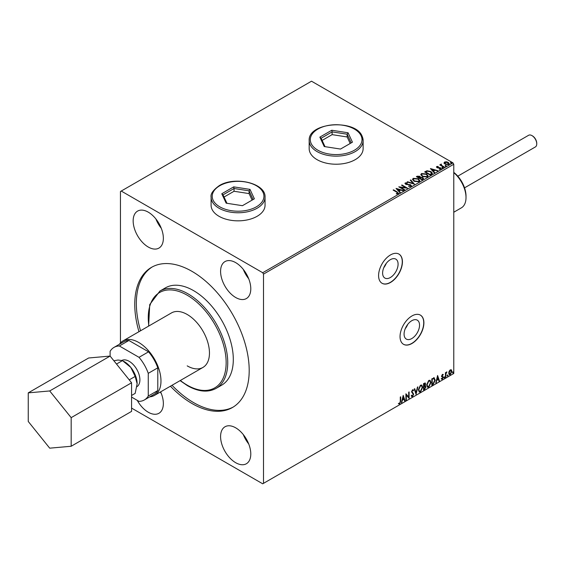 <?xml version="1.0" encoding="UTF-8"?>
<svg xmlns="http://www.w3.org/2000/svg" width="565" height="565" viewBox="0 0 565 565"><rect width="100%" height="100%" fill="white"/><g stroke="black" fill="none" stroke-linecap="round" stroke-linejoin="round"><path stroke-width="0.85" d="M386.269 263.368A10.94 6.314 -60 0 1 383.783 267.676M407.732 324.395A10.94 6.314 -60 0 1 405.239 328.703M411.807 338.555A10.94 6.314 120 0 0 418.955 328.915A10.94 6.314 120 0 0 417.281 320.157A10.94 6.314 120 0 0 411.807 320.694A10.94 6.314 120 0 0 404.667 330.334A10.94 6.314 120 0 0 406.341 339.099A10.94 6.314 120 0 0 411.807 338.555M390.351 277.528A10.94 6.314 120 0 0 397.499 267.888A10.94 6.314 120 0 0 395.818 259.123A10.94 6.314 120 0 0 390.351 259.667A10.94 6.314 120 0 0 383.204 269.3A10.94 6.314 120 0 0 384.885 278.065A10.94 6.314 120 0 0 390.351 277.528M390.514 282.451A16.858 9.732 120 0 0 401.524 267.598A16.858 9.732 120 0 0 398.939 254.088A16.858 9.732 120 0 0 390.514 254.921A16.858 9.732 120 0 0 379.496 269.78A16.858 9.732 120 0 0 382.081 283.291A16.858 9.732 120 0 0 390.514 282.451M382.004 283.242A16.858 9.732 120 0 0 390.351 282.359A16.858 9.732 120 0 0 401.341 267.577A16.858 9.732 120 0 0 398.862 254.038M411.97 343.485A16.858 9.732 120 0 0 422.987 328.625A16.858 9.732 120 0 0 420.402 315.115A16.858 9.732 120 0 0 411.97 315.948A16.858 9.732 120 0 0 400.952 330.808A16.858 9.732 120 0 0 403.537 344.318A16.858 9.732 120 0 0 411.97 343.485M403.459 344.269A16.858 9.732 120 0 0 411.807 343.393A16.858 9.732 120 0 0 422.804 328.604A16.858 9.732 120 0 0 420.318 315.072M235.69 427.825A21.357 12.331 60 0 1 249.638 446.64A21.357 12.331 60 0 1 246.368 463.752A21.357 12.331 60 0 1 235.69 462.7A21.357 12.331 60 0 1 221.734 443.878A21.357 12.331 60 0 1 225.011 426.766A21.357 12.331 60 0 1 235.69 427.825M160.608 391.877A21.357 12.331 60 0 1 158.942 413.276A21.357 12.331 60 0 1 148.263 412.224A21.357 12.331 60 0 1 137.246 400.359M235.69 262.633A21.357 12.331 60 0 1 249.638 281.448A21.357 12.331 60 0 1 246.368 298.56A21.357 12.331 60 0 1 235.69 297.501A21.357 12.331 60 0 1 221.734 278.686A21.357 12.331 60 0 1 225.011 261.574A21.357 12.331 60 0 1 235.69 262.633M148.263 212.157A21.357 12.331 60 0 1 162.212 230.972A21.357 12.331 60 0 1 158.942 248.084A21.357 12.331 60 0 1 148.263 247.032A21.357 12.331 60 0 1 134.308 228.211A21.357 12.331 60 0 1 137.585 211.098A21.357 12.331 60 0 1 148.263 212.157M211.098 197.199L211.098 205.272A26.979 15.573 0 0 0 218.994 216.282A26.979 15.573 0 0 0 248.395 219.658A26.979 15.573 0 0 0 265.049 205.272L265.049 197.199A26.979 15.573 180 0 1 257.146 208.21A26.979 15.573 180 0 1 227.752 211.585A26.979 15.573 180 0 1 211.098 197.199C210.378 193.965 213.09 190.123 219.227 185.666C234.666 175.885 266.009 183.117 265.049 197.199M309.175 148.651A26.979 15.573 0 0 0 317.071 159.662A26.979 15.573 0 0 0 346.472 163.038A26.979 15.573 0 0 0 363.125 148.651L363.125 140.572A26.979 15.573 180 0 1 339.671 156.011A26.979 15.573 180 0 1 310.093 144.605A26.979 15.573 180 0 1 309.175 140.572L309.175 148.651M187.206 365.873A31.471 18.172 -120 0 0 202.941 367.434A31.471 18.172 -120 0 0 207.765 342.213A31.471 18.172 -120 0 0 187.206 314.479A31.471 18.172 -120 0 0 171.47 312.925L122.986 340.914A31.471 18.172 -120 0 0 119.385 344.297M216.098 388.388L221.664 385.182A56.196 32.445 -120 0 0 230.28 340.144A56.196 32.445 -120 0 0 193.562 290.622A56.196 32.445 -120 0 0 165.467 287.839L159.902 291.053A56.196 32.445 60 0 1 188.004 293.835A56.196 32.445 60 0 1 224.715 343.358A56.196 32.445 60 0 1 216.098 388.388C207.955 392.76 198.4 391.849 187.439 385.662L180.087 380.626M170.432 386.206A80.929 46.726 -120 0 0 191.973 403.502A80.929 46.726 -120 0 0 232.441 407.513A80.929 46.726 -120 0 0 244.843 342.665A80.929 46.726 -120 0 0 191.973 271.348A80.929 46.726 -120 0 0 151.512 267.344A80.929 46.726 -120 0 0 138.962 331.69M152.317 266.892A80.929 46.726 -120 0 0 140.551 330.772M172.021 385.288A80.929 46.726 -120 0 0 193.562 402.584A80.929 46.726 -120 0 0 233.225 407.04M131.574 408.092L262.711 483.802L453.773 373.493L453.773 164.253L263.502 274.103L262.711 272.726L452.982 162.875L311.513 81.198L120.444 191.507L120.444 342.962M444.076 163.101L444.556 162.042L446.378 161.767L448.236 162.36L449.302 163.709L448.765 164.472L445.1 164.168L444.019 162.812M441.307 164.493L441.576 165.354L444.267 166.986L443.843 167.233L439.775 164.888L440.799 164.987L441.343 164.062L441.216 164.938M440.093 165.072L440.799 165.347L440.877 164.168L440.877 164.535L441.343 164.062M436.491 167.162L436.738 166.555L438.143 166.414L438.242 166.76L437.261 166.83L437.395 167.381L440.594 167.833L440.87 169.027L439.436 169.218L439.309 168.864L440.319 168.773L440.192 168.088L437.755 167.925L436.992 167.643L436.738 166.555L436.448 166.972M437.261 166.83L437.395 167.749L437.868 167.537M441.187 168.582L440.87 169.027M439.309 169.232L440.319 169.14L440.192 168.088M431.512 174.352L430.219 175.101L424.654 171.887L427.02 170.75L430.933 171.555L432.416 173.278L431.512 174.352M421.942 179.875L416.377 176.661L417.168 176.209L419.823 176.266L420.487 177.248L422.79 177.565L423.566 178.547L421.942 179.875M420.508 177.106L420.487 177.615L422.79 177.933L422.79 177.565M414.456 184.197L407.104 182.015L407.57 181.746L413.149 183.406L410.282 180.186L410.748 179.917L414.456 184.197M404.752 189.798L404.328 190.045L398.763 186.831L405.691 187.622L401.546 185.228L401.969 184.981L407.534 188.194L400.613 187.411L404.752 189.798M396.34 193.95L397.668 193.392L396.828 192.227L393.127 190.087L393.558 189.84L397.315 192.008L398.24 193.724L396.552 193.957L396.34 193.583L397.795 193.287M398.622 193.209L398.24 193.724M262.711 272.726L121.242 191.048M396.051 188.399L403.466 190.539L400.649 190.108L399.088 191.012L400.295 192.368L399.829 192.644L396.051 188.399M411.066 186.316L408.601 186.337L410.755 185.595L410.465 186.372L410.303 185.016L405.55 184.246L405.246 182.926L407.266 182.848L407.273 183.237L405.811 183.258L405.96 183.985L410.734 184.769L411.066 186.316L411.468 185.737M404.9 183.441L405.246 182.926L405.246 183.293L407.266 183.215L407.266 182.848M405.811 183.258L405.96 184.352L406.934 184.621L406.934 184.254M414.053 181.245L412.528 179.359L413.213 178.328L418.305 178.759L419.802 180.659L419.096 181.683L414.053 181.245M422.323 176.471L420.798 174.585L421.49 173.547L426.575 173.985L428.079 175.877L427.373 176.909L422.323 176.471M430.431 168.554L437.847 170.694L435.029 170.263L433.468 171.16L434.676 172.523L434.21 172.791L430.431 168.554M442.091 167.791L441.985 167.318L442.805 167.374L442.911 167.847L442.091 167.791L441.985 167.318L441.985 167.685L442.805 167.374L442.911 167.847M445.375 165.891L445.269 165.418L446.089 165.481L446.195 165.955L445.375 165.891L445.269 165.418L445.269 165.785L446.089 165.481L446.195 165.955M450.722 162.805L450.616 162.332L451.435 162.395L451.541 162.868L450.722 162.805L450.616 162.332L450.616 162.699L451.435 162.395L451.541 162.868M449.126 371.262L450.284 369.814L451.435 369.927L451.852 371.353L450.284 374.673L449.352 374.764L448.709 373.168L449.126 371.262M451.209 369.736L451.852 371.353M445.432 377.392L445.432 372.702L445.856 372.455L445.856 373.14L446.929 371.911L445.926 373.917L445.856 377.145L445.432 377.392M442.466 374.327L443.292 374.517L442.077 375.76L443.292 377.356L442.388 379.235L441.505 379.108L442.861 377.625L441.646 376.029L442.466 374.327L443.292 374.517L442.741 374.835M443.038 375.068L442.176 374.708L442.077 375.76M441.759 375.577L443.292 377.356M442.974 377.173L442.07 379.051L442.388 379.235L441.505 379.108M441.752 378.529L442.339 378.684M442.762 377.236L441.788 376.678M433.977 377.816L435.234 380.153L433.101 384.511L431.808 385.259L431.808 378.832L434.45 377.929M425.042 382.915L424.76 385.492L425.961 386.813L424.647 389.391L423.531 390.034L423.531 383.614L425.219 382.978L425.6 384.009L425.078 385.676L425.551 385.761M416.045 394.363L414.258 388.967L414.724 388.699L416.08 392.788L417.429 387.131L417.895 386.863L416.045 394.363M406.341 399.964L405.917 400.211L405.917 393.784L408.7 396.969L408.7 392.181L409.124 391.933L409.124 398.353L406.341 395.182L406.341 399.964L405.917 399.843M400.281 401.312L400.281 397.04L400.705 396.792L400.705 401.129L399.688 403.968L398.643 403.834L398.855 403.212L399.688 403.311L400.281 401.312M263.502 483.343L263.502 274.103M403.205 395.352L405.056 400.705L404.597 400.973L404.024 399.243L402.457 400.147L401.418 402.803L403.205 395.352M412.514 396.559L411.793 396.616L411.264 395.881L411.61 395.352L412.485 395.924L413.262 394.384L411.553 391.863L412.542 389.793L413.615 390.26L413.283 390.846L412.542 390.457L411.977 391.587L413.693 394.144L412.514 396.559L411.645 396.496M411.885 395.804L412.485 395.924M412.542 389.793L413.615 390.26L413.043 390.528M413.283 390.846L412.217 390.274L411.977 391.587M418.397 389.815L420.508 385.196L421.801 385.076L422.677 387.315L420.544 391.926L419.279 392.032L418.397 389.815M426.674 385.04L428.786 380.415L430.071 380.302L430.954 382.54L428.821 387.152L427.55 387.251L426.674 385.04M437.585 375.499L439.436 380.852L438.97 381.121L438.398 379.39L436.837 380.294L435.799 382.95L437.585 375.499M444.076 377.724L444.429 376.982L444.789 377.314L444.429 378.056L443.758 377.54M444.429 376.982L444.789 377.314L444.111 377.872M447.353 375.831L447.713 375.089L447.713 376.156L447.035 375.647M447.713 375.089L448.066 375.414L447.395 375.972M452.706 372.738L453.059 372.003L453.42 372.328L453.059 373.07L452.388 372.554M453.059 372.003L453.42 372.328L452.742 372.886M452.982 162.875L453.773 164.253M400.387 396.976L400.387 400.945L399.688 403.968M399.37 403.784L398.325 403.65M403.135 395.648L405.056 400.705M402.457 400.147L404.024 399.243M402.139 399.964L401.885 402.534M403.241 396.877L402.923 396.694L402.322 399.194L403.841 398.685L403.241 396.877L402.64 399.377M405.917 393.819L408.7 396.969M408.806 392.117L408.806 398.141M406.023 399.78L406.341 395.182M411.292 395.168L412.168 395.74M413.008 389.688L413.298 390.076M412.966 390.662L412.217 390.274L412.966 390.662M411.659 391.404L412.238 392.272M411.92 392.089L412.768 392.604M412.45 392.421L413.693 394.144M413.375 393.96L412.196 396.376M414.512 388.819L416.08 392.788M417.479 387.11L415.868 393.833M421.638 385.005L422.677 387.315M422.359 387.131L420.226 391.743L420.544 391.926M420.226 391.743L419.124 391.926M421.398 385.711L420.212 385.655L418.51 389.384L419.378 391.241M422.246 387.562L421.554 385.782L420.53 385.839L418.827 389.568L419.527 391.347L420.53 391.277L422.246 387.562M424.76 385.492L425.961 386.813M425.643 386.63L424.329 389.207L424.647 389.391M424.329 389.207L423.531 389.666M425.212 386.877L424.541 386.114L423.644 386.559L423.962 389.13L425.53 387.06L424.859 386.298L423.962 386.743L423.962 389.13M424.922 386.163L424.541 386.114L424.922 386.163M425.177 384.271L424.089 383.586L424.852 384.087L423.644 383.84L423.962 386.086L425.177 384.271L423.962 384.023L423.962 386.086M429.909 380.224L430.954 382.54M430.636 382.357L428.503 386.969L428.821 387.152M428.503 386.969L427.401 387.145M429.675 380.937L428.482 380.881L426.78 384.61L427.649 386.46M430.523 382.788L429.824 381.001L428.8 381.064L427.098 384.793L427.804 386.573L428.8 386.502L430.523 382.788M433.652 377.632L434.909 379.97L432.783 384.327L433.101 384.511M432.783 384.327L431.808 384.892M434.026 378.571L431.914 379.066L432.232 384.355L433.842 383.261L434.803 380.4L433.743 378.557L432.232 379.249L432.232 384.355M433.426 378.373L433.878 378.458M437.515 375.803L439.436 380.852M436.837 380.294L438.398 379.39M436.519 380.111L436.265 382.682M437.621 377.032L437.303 376.848L436.703 379.348L438.221 378.84L437.621 377.032L437.02 379.532M442.72 374.885L442.176 374.708L442.72 374.885M442.289 376.184L442.833 376.53M442.07 379.051L441.187 378.924M441.435 378.345L442.021 378.501M441.47 376.495L442.303 377.017M444.111 376.798L444.471 377.13M445.538 372.639L445.856 373.14M446.52 371.996L446.724 372.533M445.757 373.084L445.926 373.917M445.608 373.733L445.856 377.145M447.395 374.906L447.748 375.231M451.534 371.17L449.966 374.489L450.284 374.673M449.966 374.489L449.196 374.652M450.757 370.287L449.959 370.209L448.822 372.738L449.959 373.917M448.822 372.738L450.277 374.101L449.458 374.03M450.277 374.101L451.421 371.608L450.277 370.393L449.14 372.921M450.609 370.167L449.959 370.209M452.742 371.819L453.102 372.144M161.286 228.295A21.357 12.331 60 0 1 155.898 218.959M248.713 278.771A21.357 12.331 60 0 1 243.324 269.434M161.286 393.487A21.357 12.331 60 0 1 160.234 392.089M248.713 443.963A21.357 12.331 60 0 1 243.324 434.626M393.445 190.271L393.558 189.84M393.558 190.207L398.586 193.385M397.308 193.88L397.308 193.513M396.418 188.816L403.05 190.779M400.084 192.496L399.088 191.012M397.428 189.155L398.699 190.942L399.893 189.882L397.428 189.155L398.699 190.575L399.893 189.882M398.699 190.942L398.699 190.575M399.434 187.22L405.691 187.99L405.691 187.622M401.863 185.412L401.969 184.981M401.969 185.348L406.878 188.18M404.434 189.981L400.613 187.411M410.303 185.384L410.465 186.372L408.665 186.344L408.665 185.977M405.811 183.625L405.96 184.352L405.811 183.625M406.934 184.621L408.015 184.268M408.015 184.635L410.734 185.136L410.734 184.769M410.734 185.136L411.447 185.913M407.527 182.142L407.57 181.746M407.57 182.114L413.149 183.406M410.494 180.426L410.748 179.917M410.748 180.284L414.159 184.112M412.542 179.55L413.213 178.328M413.213 178.695L418.305 179.126L418.305 178.759M418.305 179.126L419.788 180.835M413.269 179.677L414.477 181.365L418.51 181.725L419.075 180.68M417.874 179.006L413.806 178.646L413.255 179.479L414.477 180.998L418.51 181.365L419.096 180.489L417.874 179.006M418.51 181.725L418.51 181.365M414.477 181.365L414.477 180.998M416.695 176.845L419.823 176.633L419.823 176.266M419.823 176.633L420.487 177.615M422.79 177.933L423.538 178.724M422.288 179.38L422.846 178.427L422.359 177.813L420.692 177.622L419.731 178.102L421.801 179.663L422.797 178.604M419.378 178.017L419.887 177.113L419.407 176.52L417.38 176.746L419.159 178.145L419.837 177.283M419.159 178.145L419.378 177.65M417.38 176.746L419.159 177.777M421.801 179.663L422.288 179.013M419.731 178.102L421.801 179.296M420.812 174.769L421.49 173.547M421.49 173.914L426.575 174.352L426.575 173.985M426.575 174.352L428.065 176.061M421.547 174.903L422.747 176.591L426.787 176.951L427.345 175.899M426.151 174.232L422.076 173.865L421.525 174.705L422.747 176.224L426.787 176.584L427.366 175.715L426.151 174.232M426.787 176.951L426.787 176.584M422.747 176.591L422.747 176.224M424.972 172.071L427.02 170.75M427.02 171.117L430.933 171.922L430.933 171.555M430.933 171.922L432.395 173.469M431.54 173.879L430.502 171.802L427.324 171.188L425.65 171.965L430.071 174.889L431.632 173.314M425.65 171.965L430.071 174.521L431.66 173.497M430.071 174.889L430.071 174.521M430.798 168.963L437.43 170.934M434.464 172.65L433.468 171.16M431.808 169.302L433.08 171.096L434.273 170.037L431.808 169.302L433.08 170.729L434.273 170.037M433.08 171.096L433.08 170.729M436.738 166.922L438.143 166.781M437.261 167.198L437.395 167.749L437.261 167.198M437.868 167.904L439.831 167.918L439.831 167.551M439.831 167.918L440.594 168.201L440.594 167.833M440.594 168.201L440.87 169.394M440.319 169.14L440.192 168.455L440.319 169.14M442.091 168.158L441.985 167.685M442.805 167.741L442.911 168.215M440.206 165.008L440.206 164.641M440.799 165.347L440.877 164.535M441.307 164.86L441.576 165.354M441.576 165.722L443.949 167.169M445.375 166.258L445.269 165.785M446.089 165.849L446.195 166.322M444.076 163.469L444.556 162.042M444.556 162.409L446.378 161.767M446.378 162.134L448.236 162.727L448.236 162.36M448.236 162.727L449.281 163.892M445.05 162.699L445.531 164.295L448.264 164.549L448.61 163.801M444.719 163.059L445.05 162.332L445.531 163.928L448.264 164.182L448.645 163.624L448.645 163.991M448.264 164.549L447.812 162.607L445.05 162.332M445.531 164.295L445.531 163.928M450.722 163.172L450.616 162.699M451.435 162.762L451.541 163.236M532.223 135.77A6.067 3.503 60 0 1 532.456 135.897A6.067 3.503 60 0 1 536.75 143.326L536.75 143.877A6.745 3.891 -120 0 0 531.983 135.621A6.745 3.891 -120 0 0 528.607 135.282L457.791 176.167M464.536 187.848L535.352 146.964A6.745 3.891 -120 0 0 536.75 143.877M136.907 386.7A15.142 8.743 -120 0 0 139.894 379.857A15.142 8.743 -120 0 0 133.51 364.863A15.142 8.743 -120 0 0 121.969 360.378M149.732 396.856A31.471 18.172 -120 0 0 154.457 395.422A31.471 18.172 -120 0 0 160.976 381.015A31.471 18.172 -120 0 0 147.239 349.347A31.471 18.172 -120 0 0 122.986 340.914M113.855 360.731L118.057 360.039L122.45 360.611L130.776 367.384L135.169 376.431L137.133 383.769A17.981 10.382 -120 0 0 130.776 367.384A17.981 10.382 -120 0 0 123.679 361.339M144.358 399.956L153.899 394.455A30.348 17.522 -120 0 0 157.797 390.535L157.797 367.829A30.348 17.522 -120 0 0 148.553 351.818L139.018 357.327A30.348 17.522 60 0 1 148.263 373.338L148.263 396.044A30.348 17.522 60 0 1 144.358 399.956A30.348 17.522 60 0 1 139.018 401.376L131.574 397.075M139.018 357.327L119.356 345.978A30.348 17.522 60 0 0 114.01 347.397A30.348 17.522 60 0 0 110.111 351.31L110.111 356.077L88.656 357.991L28.25 392.866L28.25 421.476L49.706 448.172L71.169 446.258L131.574 411.384L131.574 382.773L110.111 356.077L49.706 390.952L28.25 392.866M148.553 351.818L128.891 340.469A30.348 17.522 -120 0 0 123.551 341.889L114.01 347.397M157.797 367.829L148.263 373.338M157.797 390.535L148.263 396.044M128.891 340.469L119.356 345.978M137.133 383.769L135.169 393.381L131.574 395.458M116.51 364.037L122.45 360.611M129.23 379.857L135.169 376.431M71.169 446.258L71.169 417.648L131.574 382.773M71.169 417.648L49.706 390.952M453.773 172.367A20.679 11.943 60 0 1 464.903 189.007A20.679 11.943 60 0 1 466.012 196.097L466.012 197.566A22.48 12.981 -120 0 0 464.811 189.861A22.48 12.981 -120 0 0 453.773 172.636M453.773 212.235L461.358 207.856A22.48 12.981 -120 0 0 466.012 197.566M324.218 146.54L319.854 137.133L331.782 130.247L348.075 132.768L352.447 142.175L340.511 149.061L324.218 146.54M350.187 143.482L347.157 136.97L332.114 134.639L332.114 131.885L321.104 138.248L325.009 146.667M332.114 134.639L322.114 140.417M347.157 136.97L347.157 134.216L332.114 131.885L331.782 130.247M351.19 142.903L347.157 134.216L348.075 132.768M319.854 137.133L321.104 138.248M221.777 193.76L233.705 186.867L250.005 189.388L254.37 198.802L242.441 205.688L226.141 203.167L221.777 193.76L223.027 194.869L226.939 203.287M252.11 200.102L249.087 193.59L234.044 191.267L234.044 188.512L223.027 194.869M234.044 191.267L224.037 197.037M249.087 193.59L249.087 190.836L234.044 188.512L233.705 186.867M253.113 199.523L249.087 190.836L250.005 189.388M180.341 380.485A55.073 31.795 -120 0 0 187.206 385.146A55.073 31.795 -120 0 0 226.148 362.666A55.073 31.795 -120 0 0 187.206 295.213A55.073 31.795 -120 0 0 148.87 325.97M397.315 192.375L397.315 192.008M417.168 176.577L417.168 176.209M425.494 171.767L425.494 171.4M430.537 174.62L430.537 174.253M438.715 167.897L438.715 167.53M442.904 166.562L442.904 166.195M362.207 136.539A26.979 15.573 180 0 1 363.125 140.572L362.137 136.236C355.526 118.742 307.84 122.238 309.175 140.572M311.174 143.517A25.849 14.923 0 0 0 342.842 154.068A25.849 14.923 0 0 0 361.12 135.791A25.849 14.923 0 0 0 329.459 125.239A25.849 14.923 0 0 0 311.174 143.517M219.792 185.723A25.849 14.923 0 0 0 219.792 206.832A25.849 14.923 0 0 0 256.355 206.832A25.849 14.923 0 0 0 256.355 185.723A25.849 14.923 0 0 0 219.792 185.723M159.902 291.053L149.732 304.577L148.616 326.118M405.606 183.547L405.606 183.915M419.096 180.489L419.096 180.857M413.255 179.479L413.255 179.847M419.887 177.113L419.887 177.481M422.846 178.427L422.846 178.794M427.366 175.715L427.366 176.082M421.525 174.705L421.525 175.072M437.126 167.028L437.126 167.395M440.502 168.511L440.502 168.879M154.457 395.422L202.941 367.434M532.456 135.897L531.983 135.621"/></g></svg>
